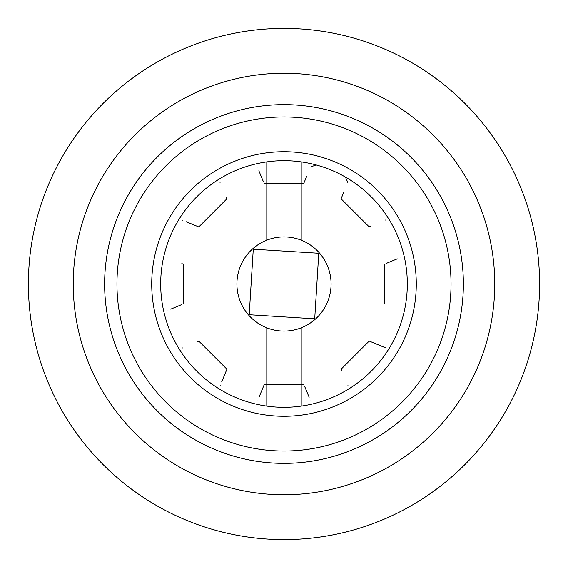 <?xml version="1.0" encoding="UTF-8"?>
<svg xmlns="http://www.w3.org/2000/svg" width="568" height="568" viewBox="0 0 568 568"><rect width="100%" height="100%" fill="white"/><g stroke="black" fill="none" stroke-linecap="round" stroke-linejoin="round"><path stroke-width="0.85" d="M284 28.4A255.6 255.6 0 0 0 28.4 284A255.6 255.6 0 0 0 284 539.6A255.6 255.6 0 0 0 539.6 284A255.6 255.6 0 0 0 284 28.4M266.804 161.887L266.804 240.165M266.804 327.835L266.804 406.113M301.196 406.113L301.196 327.835M301.196 240.165L301.196 161.887M252.852 248.692A47.087 47.087 0 0 1 319.308 252.852A47.087 47.087 0 0 1 315.148 319.308A47.087 47.087 0 0 1 248.692 315.148A47.087 47.087 0 0 1 252.852 248.692M314.707 318.804L318.769 253.257L253.278 249.21L249.217 314.729L314.707 318.804M409.975 156.314A179.367 179.367 0 0 0 156.314 158.025A179.367 179.367 0 0 0 158.025 411.686A179.367 179.367 0 0 0 411.686 409.975A179.367 179.367 0 0 0 409.975 156.314M401.313 165.089A167.035 167.035 0 0 0 165.089 166.687A167.035 167.035 0 0 0 166.687 402.911A167.035 167.035 0 0 0 402.911 401.313A167.035 167.035 0 0 0 401.313 165.089M191.096 378.167A132.287 132.287 0 0 0 378.167 376.904A132.287 132.287 0 0 0 376.904 189.833A132.287 132.287 0 0 0 189.833 191.096A132.287 132.287 0 0 0 191.096 378.167M197.394 371.784A123.313 123.313 0 0 0 371.784 370.606A123.313 123.313 0 0 0 370.606 196.216A123.313 123.313 0 0 0 196.216 197.394A123.313 123.313 0 0 0 197.394 371.784M341.801 370.648L341.176 369.143L369.214 341.07L385.544 347.822C363.776 338.826 363.776 338.826 385.544 347.822M370.67 226.192L369.143 226.824L341.07 198.786L343.959 191.814M385.466 220.05C363.712 229.081 363.712 229.081 385.466 220.05M400.965 310.526C379.197 301.53 379.197 301.53 400.965 310.526M400.93 257.332C379.175 266.356 379.175 266.356 400.93 257.332M386.133 263.467L397.259 258.852M347.95 385.466C338.918 363.712 338.918 363.712 347.95 385.466M258.994 397.288L264.219 384.635L303.901 384.614M257.474 400.965C266.47 379.197 266.47 379.197 257.474 400.965M310.668 400.93C301.644 379.175 301.644 379.175 310.668 400.93M304.533 386.133L309.148 397.259M197.33 341.808L198.857 341.176L226.93 369.214L221.697 381.866M182.534 347.95C204.288 338.918 204.288 338.918 182.534 347.95M220.178 385.544C229.174 363.776 229.174 363.776 220.178 385.544M181.838 263.595L183.365 264.219L183.386 303.901M167.035 257.474C188.803 266.47 188.803 266.47 167.035 257.474M167.07 310.668C188.824 301.644 188.824 301.644 167.07 310.668M181.866 304.533L170.741 309.148M226.192 197.33L226.824 198.857L198.786 226.93L186.134 221.697M220.05 182.534C229.081 204.288 229.081 204.288 220.05 182.534M182.456 220.178C204.224 229.174 204.224 229.174 182.456 220.178M257.332 167.07C266.356 188.824 266.356 188.824 257.332 167.07M263.467 181.866L258.852 170.741M316.085 164.933L310.526 167.035C301.53 188.803 301.53 188.803 310.526 167.035L316.085 164.933M306.649 176.414L303.781 183.365L264.099 183.386M345.379 177.046L347.822 182.456C338.826 204.224 338.826 204.224 347.822 182.456M73.244 284A210.756 210.756 0 0 1 284 73.244A210.756 210.756 0 0 1 494.756 284A210.756 210.756 0 0 1 284 494.756A210.756 210.756 0 0 1 73.244 284M28.4 284A255.6 255.6 0 0 0 284 539.6A255.6 255.6 0 0 0 539.6 284M384.635 303.781L384.614 264.099"/></g></svg>
